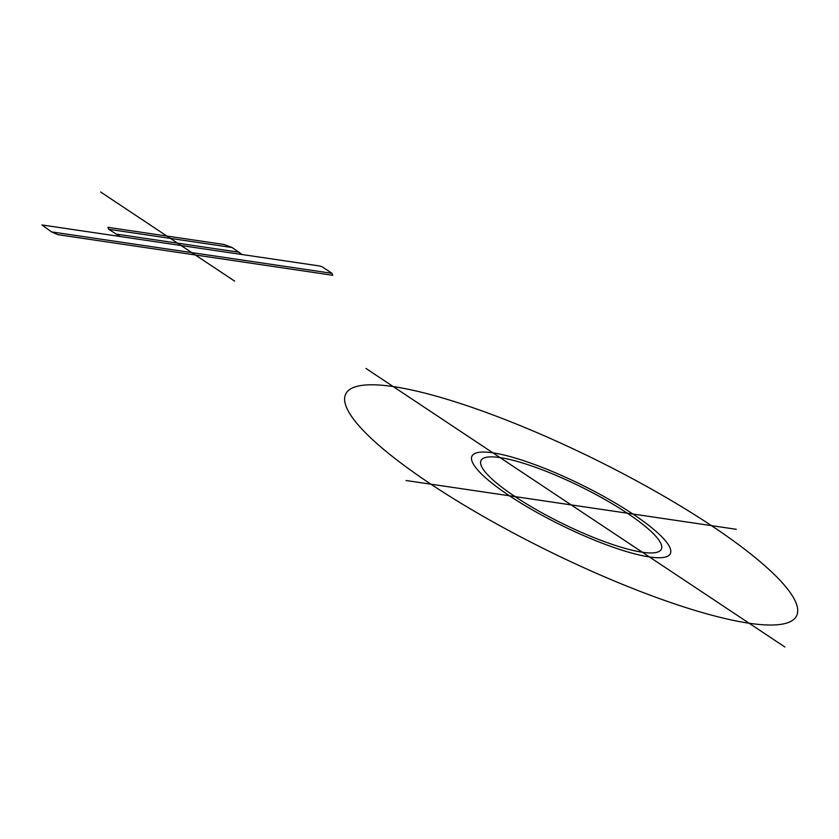 <?xml version="1.0" encoding="UTF-8"?>
<svg xmlns="http://www.w3.org/2000/svg" width="839" height="839" viewBox="0 0 839 839"><rect width="100%" height="100%" fill="white"/><g stroke="black" fill="none" stroke-linecap="round" stroke-linejoin="round"><path stroke-width="1.26" d="M332.013 273.325L51.504 231.889L57.87 234.668L332.768 275.276L332.013 273.325L322.763 267.18L320.215 266.068L41.95 224.957L51.504 231.889M120.092 236.493L108.692 229.288L107.937 227.338L224.076 244.495L232.12 247.526L242.072 254.521M108.692 229.288L232.12 247.526M234.616 281.107L100.628 192.005M115.813 234.029L239.241 252.256M365.982 368.457L784.853 646.995M627.278 513.195A100.502 20.556 26.2 0 0 481.492 459.772A100.502 20.556 26.2 0 0 604.762 541.753A100.502 20.556 26.2 0 0 627.278 513.195M632.889 514.024A110.549 22.611 26.2 0 0 472.514 455.262A110.549 22.611 26.2 0 0 608.128 545.434A110.549 22.611 26.2 0 0 632.889 514.024M711.43 525.634A251.239 51.378 26.2 0 0 346.947 392.075A251.239 51.378 26.2 0 0 655.154 597.022A251.239 51.378 26.2 0 0 711.43 525.634M736.254 529.294L406.097 480.516"/></g></svg>
